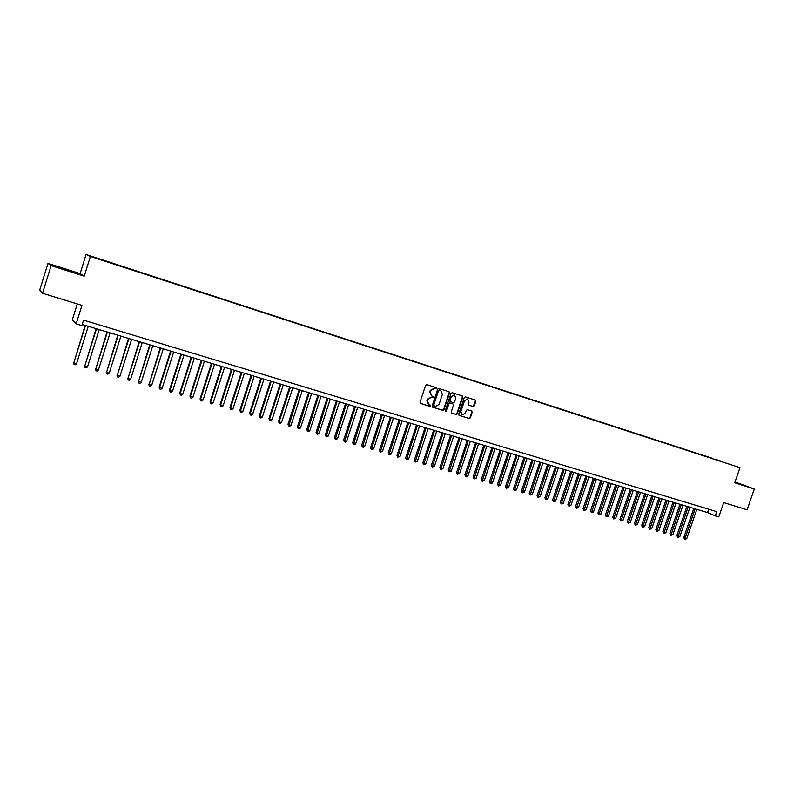 <?xml version="1.0" encoding="UTF-8"?>
<svg xmlns="http://www.w3.org/2000/svg" width="794" height="794" viewBox="0 0 794 794"><rect width="100%" height="100%" fill="white"/><g stroke="black" fill="none" stroke-linecap="round" stroke-linejoin="round"><path stroke-width="1.19" d="M436.392 388.415L436.025 387.571L426.795 384.643L425.614 385.308L420.026 402.25L420.552 403.451L429.812 406.32L430.636 405.853L428.939 404.603L427.271 400.772L427.738 399.372L431.499 397.228L433.514 397.139L431.847 395.888L430.159 392.038L430.626 390.628L434.387 388.504L436.392 388.415M431.569 395.769L429.782 391.889L430.249 390.479L434.01 388.355L435.201 388.732L436.015 388.266L435.797 387.502M420.334 403.332L429.445 406.161L430.269 405.684L430.08 404.96M428.611 404.454L426.904 400.613L427.371 399.213L431.132 397.079L432.323 397.447L433.137 396.98L432.938 396.236M734.857 482.484L742.201 484.826L734.956 482.196M63.619 268.709L72.74 271.985L63.619 268.709M716.396 459.597L720.724 461.056L716.396 459.597M473.145 406.568L474.296 405.903L475.844 401.248L475.328 400.067L465.393 396.901L464.242 397.566L458.704 414.25L459.21 415.421L469.175 418.507L470.326 417.852L472.192 412.225L471.686 411.054L467.418 409.714L466.277 410.379L465.344 413.168L462.177 414.915L460.838 411.768L464.48 400.791L467.606 399.045L468.986 402.211L468.381 404.047L468.887 405.228L473.145 406.568L475.447 401.089L475.11 399.987M51.114 265.643L84.233 276.163L80.115 273.593L48.007 263.39L51.114 265.643L42.529 293.264L81.961 305.382L76.184 323.873L81.851 325.58L83.549 320.151L716.764 511.654L715.315 515.862L718.778 516.894L723.711 502.622L747.085 509.808L754.3 489.005L735.046 481.938M84.233 276.163L90.387 256.462L739.988 467.656L734.748 482.792L754.3 489.005M449.543 392.901L449.017 391.7L438.874 388.474L437.702 389.139L432.135 406.002L432.641 407.193L442.824 410.349L443.995 409.684L449.543 392.901L448.818 391.641M452.203 392.712L462.227 395.898L462.763 397.099L457.225 413.793L456.074 414.448L451.746 413.108L451.24 411.937L453.493 405.148L452.977 403.967L450.099 403.064L448.938 403.719L446.595 410.796L445.752 411.252L445.394 410.429L451.042 393.377L452.203 392.712M42.529 293.264L39.7 290.128L48.007 263.39M94.714 257.454L100.014 259.162L94.714 257.454M90.387 256.462L86.07 254.517L739.988 467.656M712.258 458.595L103.875 260.69M712.357 458.297L103.915 260.482M77.286 303.953L72.333 319.813L76.184 323.873M80.115 273.593L86.07 254.517M82.199 324.478L707.553 512.587L715.315 515.862M708.714 509.222L707.553 512.587M432.432 407.084L442.447 410.18L443.618 409.515L449.166 392.752M439.39 390.092L438.566 390.559L433.683 405.357L435.32 406.578L439.062 404.444L442.397 394.35L440.7 390.509L439.013 389.943L438.566 390.559M433.673 406.022L433.306 405.188L438.189 390.4M439.013 389.943L440.263 390.34M451.538 412.999L455.687 414.279L456.838 413.624L462.376 396.94L462.029 395.839M452.699 403.848L449.712 402.895L448.55 403.56L446.595 410.796M445.543 411.123L446.208 410.637M455.825 398.102L454.426 394.916L451.27 396.663L449.98 400.553L450.496 401.744L453.384 402.647L454.535 401.992L455.825 398.102M454.228 394.836L451.27 396.663M450.119 401.585L449.603 400.394L450.893 396.514M468.698 405.129L472.748 406.409M467.388 398.955L464.48 400.791M461.939 414.805L460.451 411.6L464.083 400.633M459.001 415.312L468.788 418.339L469.929 417.684L471.795 412.056L471.487 410.984M85.166 325.371L73.753 362.987L76.512 363.781L88.253 326.304M85.504 325.48L73.753 362.987L74.07 364.486L73.495 362.63M76.512 363.781L75.172 364.803L74.07 364.486M96.124 328.666L84.76 366.143L87.499 366.927L99.21 329.599M96.481 328.776L84.76 366.143L85.067 367.632L84.482 365.786M87.499 366.927L86.159 367.95L85.067 367.632M107.001 331.942L95.677 369.279L98.396 370.054L110.088 332.875M107.379 332.061L95.677 369.279L95.975 370.758L95.379 368.912M98.396 370.054L97.067 371.066L95.975 370.758M117.8 335.187L106.525 372.386L109.215 373.16L120.886 336.12M118.197 335.306L106.525 372.386L106.813 373.855L106.198 372.009M109.215 373.16L107.885 374.163L106.813 373.855M128.509 338.413L117.284 375.473L119.963 376.237L131.606 339.346M128.936 338.542L117.284 375.473L117.562 376.932L116.936 375.096M119.963 376.237L118.634 377.239L117.562 376.932M139.148 341.609L127.963 378.53L130.623 379.294L142.235 342.542M139.585 341.748L127.963 378.53L128.231 379.989L127.596 378.152M130.623 379.294L129.293 380.286L128.231 379.989M149.699 344.785L138.563 381.577L141.203 382.331L152.795 345.718M150.165 344.924L138.563 381.577L138.821 383.016L138.176 381.18M141.203 382.331L139.873 383.323L138.821 383.016M160.18 347.941L149.083 384.594L151.704 385.338L163.276 348.874M160.666 348.08L149.083 384.594L149.332 386.023L148.686 384.197M151.704 385.338L150.374 386.331L149.332 386.023M170.581 351.067L159.108 387.184L159.534 387.581L162.135 388.326L173.678 352M171.087 351.216L159.534 387.581L159.763 389.01L159.108 387.184M162.135 388.326L160.805 389.308L159.763 389.01M180.903 354.174L169.459 390.152L169.906 390.559L172.487 391.293L184 355.107M181.429 354.332L169.906 390.559L170.124 391.978L169.459 390.152M172.487 391.293L171.157 392.276L170.124 391.978M191.156 357.26L179.732 393.099L180.198 393.506L182.759 394.241L194.252 358.183M191.691 357.419L180.198 393.506L180.407 394.926L179.732 393.099M182.759 394.241L181.429 395.214L180.407 394.926M201.329 360.317L189.935 396.027L190.411 396.434L192.962 397.169L204.425 361.25M201.894 360.486L190.411 396.434L190.62 397.844L189.935 396.027M192.962 397.169L191.632 398.131L190.62 397.844M211.432 363.354L200.058 398.935L200.564 399.352L203.085 400.067L214.529 364.287M212.008 363.533L200.564 399.352L200.753 400.742L200.058 398.935M203.085 400.067L201.755 401.03L200.753 400.742M221.457 366.371L210.112 401.814L210.628 402.23L213.139 402.955L224.553 367.304M222.052 366.55L210.628 402.23L210.807 403.63L210.112 401.814M213.139 402.955L211.809 403.908L210.807 403.63M231.411 369.369L220.087 404.682L220.633 405.099L223.124 405.813L234.508 370.302M232.027 369.547L220.633 405.099L220.801 406.488L220.087 404.682M223.124 405.813L221.794 406.766L220.801 406.488M241.297 372.336L230.002 407.521L230.558 407.947L233.029 408.652L244.393 373.269M241.932 372.525L230.558 407.947L230.717 409.327L230.002 407.521M233.029 408.652L231.709 409.605L230.717 409.327M251.112 375.294L239.838 410.339L240.413 410.776L242.865 411.481L254.209 376.227M251.767 375.483L240.413 410.776L240.562 412.146L239.838 410.339M242.865 411.481L241.545 412.423L240.562 412.146M260.859 378.222L249.604 413.138L250.199 413.585L252.641 414.279L263.955 379.155M261.524 378.42L250.199 413.585L250.338 414.944L249.604 413.138M252.641 414.279L251.311 415.222L250.338 414.944M270.536 381.13L259.31 415.927L259.916 416.364L262.338 417.058L273.632 382.063M271.22 381.338L259.916 416.364L260.045 417.713L259.31 415.927M262.338 417.058L261.018 417.991L260.045 417.713M280.133 384.018L268.938 418.686L269.563 419.133L271.965 419.818L283.24 384.951M280.838 384.236L269.563 419.133L269.682 420.473L268.938 418.686M271.965 419.818L270.645 420.751L269.682 420.473M289.681 386.886L278.505 421.425L279.141 421.882L281.533 422.567L292.778 387.819M290.396 387.105L279.141 421.882L279.26 423.212L278.505 421.425M281.533 422.567L280.213 423.49L279.26 423.212M299.149 389.745L287.994 424.155L288.659 424.601L291.021 425.286L302.246 390.668M299.884 389.963L288.758 425.941L287.994 424.155M291.021 425.286L289.711 426.209L288.758 425.941M308.558 392.573L297.422 426.854L298.107 427.311L300.46 427.986L311.655 393.496M309.303 392.792L298.197 428.641L297.422 426.854M300.46 427.986L299.139 428.909L298.197 428.641M317.898 395.382L306.792 429.544L307.486 430.001L309.819 430.676L320.994 396.315M318.662 395.611L307.566 431.321L306.792 429.544M309.819 430.676L308.499 431.589L307.566 431.321M327.168 398.171L316.091 432.214L316.796 432.67L319.119 433.335L330.264 399.104M327.952 398.409L316.875 433.981L316.091 432.214M319.119 433.335L317.798 434.249L316.875 433.981M336.378 400.94L325.322 434.864L326.046 435.33L328.349 435.985L339.475 401.873M337.182 401.178L326.116 436.631L325.322 434.864M328.349 435.985L327.039 436.889L326.116 436.631M345.529 403.689L334.492 437.494L335.237 437.96L337.519 438.616L348.626 404.622M346.343 403.938L335.296 439.261L334.492 437.494M337.519 438.616L336.209 439.519L335.296 439.261M354.61 406.429L343.603 440.104L344.358 440.581L346.631 441.226L357.707 407.352M355.444 406.677L344.407 441.861L343.603 440.104M346.631 441.226L345.321 442.129L344.407 441.861M363.632 409.138L352.655 442.695L353.419 443.171L355.672 443.826L366.729 410.071M364.486 409.396L353.459 444.461L352.655 442.695M355.672 443.826L354.362 444.719L353.459 444.461M372.594 411.838L361.637 445.275L362.421 445.752L364.664 446.397L375.691 412.761M373.458 412.096L362.451 447.032L361.637 445.275M364.664 446.397L363.354 447.29L362.451 447.032M381.497 414.508L370.56 447.836L371.354 448.322L373.587 448.957L384.594 415.441M382.371 414.776L371.384 449.583L370.56 447.836M373.587 448.957L371.384 449.583M390.34 417.168L379.423 450.377L380.237 450.863L382.45 451.498L393.427 418.101M391.224 417.436L380.257 452.123L379.423 450.377M382.45 451.498L380.257 452.123M399.114 419.808L388.226 452.898L389.05 453.394L391.243 454.019L402.211 420.741M400.017 420.086L389.06 454.644L388.226 452.898M391.243 454.019L389.06 454.644M407.838 422.438L396.97 455.409L397.814 455.905L399.987 456.53L410.925 423.361M408.751 422.706L397.814 457.155L396.97 455.409M399.987 456.53L397.814 457.155M416.503 425.038L405.655 457.9L406.508 458.396L408.672 459.021L419.589 425.971M417.426 425.316L406.508 459.637L405.655 457.9M408.672 459.021L406.508 459.637M425.108 427.629L414.279 460.371L415.153 460.877L417.307 461.493L428.194 428.552M426.041 427.906L415.143 462.108L414.279 460.371M417.307 461.493L415.143 462.108M433.653 430.199L422.855 462.833L423.738 463.339L425.872 463.944L436.74 431.122M434.606 430.487L423.718 464.569L422.855 462.833M425.872 463.944L423.718 464.569M442.139 432.75L431.37 465.274L432.264 465.78L434.387 466.386L445.226 433.683M443.112 433.038L432.234 467.001L431.37 465.274M434.387 466.386L432.234 467.001M450.575 435.291L439.826 467.696L440.73 468.212L442.844 468.817L453.662 436.214M451.558 435.578L440.7 469.423L439.826 467.696M442.844 468.817L440.7 469.423M458.952 437.812L448.223 470.108L449.146 470.624L451.24 471.219L462.039 438.735M459.944 438.109L449.106 471.834L448.223 470.108M451.24 471.219L449.106 471.834M467.279 440.313L456.57 472.499L457.503 473.016L459.587 473.611L470.356 441.236M468.281 440.61L457.453 474.226L456.57 472.499M459.587 473.611L457.453 474.226M475.546 442.804L464.867 474.881L465.81 475.398L467.874 475.993L478.623 443.727M476.559 443.102L465.75 476.599L464.867 474.881M467.874 475.993L465.75 476.599M483.764 445.275L473.095 477.244L474.058 477.76L476.112 478.355L486.841 446.198M484.787 445.583L473.998 478.961L473.095 477.244M476.112 478.355L473.998 478.961M491.923 447.727L481.283 479.586L482.256 480.112L484.29 480.698L494.999 448.65M492.965 448.034L482.186 481.303L481.283 479.586M484.29 480.698L482.186 481.303M500.031 450.168L489.412 481.918L490.394 482.444L492.419 483.03L503.098 451.091M501.083 450.476L490.315 483.625L489.412 481.918M492.419 483.03L490.315 483.625M508.081 452.59L497.491 484.241L498.483 484.767L500.498 485.342L511.157 453.513M509.143 452.908L498.404 485.938L497.491 484.241M500.498 485.342L498.404 485.938M516.09 454.992L505.52 486.543L506.522 487.069L508.517 487.645L519.157 455.915M517.162 455.319L506.433 488.241L505.52 486.543M508.517 487.645L506.433 488.241M524.04 457.384L513.49 488.826L514.502 489.362L516.497 489.928L527.107 458.307M525.122 457.711L514.413 490.523L513.49 488.826M516.497 489.928L514.413 490.523M531.94 459.766L521.42 491.099L522.442 491.635L524.417 492.201L535.007 460.689M533.032 460.093L522.343 492.796L521.42 491.099M524.417 492.201L522.343 492.796M539.791 462.128L529.29 493.362L530.323 493.898L532.288 494.464L542.858 463.051M540.903 462.455L530.213 495.049L529.29 493.362M532.288 494.464L530.213 495.049M547.592 464.47L537.111 495.605L538.153 496.141L540.109 496.697L550.659 465.393M548.714 464.808L538.044 497.292L537.111 495.605M540.109 496.697L538.044 497.292M555.343 466.803L544.883 497.828L545.944 498.374L547.88 498.93L558.4 467.726M556.475 467.14L545.825 499.515L544.883 497.828M547.88 498.93L545.825 499.515M563.045 469.115L552.604 500.051L553.676 500.587L555.601 501.143L566.102 470.038M564.187 469.462L553.547 501.729L552.604 500.051M555.601 501.143L553.547 501.729M570.697 471.418L560.286 502.245L561.358 502.791L563.274 503.346L573.754 472.341M571.849 471.765L561.229 503.922L560.286 502.245M563.274 503.346L561.229 503.922M578.3 473.71L567.909 504.438L569 504.984L570.896 505.53L581.357 474.623M579.461 474.058L568.861 506.115L567.909 504.438M570.896 505.53L568.861 506.115M585.863 475.983L575.491 506.612L576.593 507.158L578.479 507.703L588.91 476.896M587.034 476.331L576.444 508.279L575.491 506.612M578.479 507.703L576.444 508.279M593.376 478.246L583.024 508.765L584.126 509.321L586.012 509.857L596.423 479.159M594.547 478.593L583.977 510.443L583.024 508.765M586.012 509.857L583.977 510.443M600.84 480.489L590.508 510.919L591.629 511.475L593.495 512.011L603.887 481.402M602.021 480.846L591.47 512.587L590.508 510.919M593.495 512.011L591.47 512.587M608.254 482.722L597.942 513.053L599.073 513.609L600.929 514.135L611.301 483.635M609.445 483.08L598.914 514.711L597.942 513.053M600.929 514.135L598.914 514.711M615.628 484.936L605.336 515.167L606.477 515.733L608.323 516.259L618.665 485.849M616.829 485.293L606.308 516.834L605.336 515.167M608.323 516.259L606.308 516.834M622.953 487.139L612.69 517.281L613.831 517.837L615.668 518.363L625.99 488.052M624.163 487.506L613.663 518.939L612.69 517.281M615.668 518.363L613.663 518.939M630.228 489.332L619.985 519.375L621.146 519.931L622.962 520.457L633.265 490.245M631.458 489.7L620.968 521.023L619.985 519.375M622.962 520.457L620.968 521.023M637.463 491.506L627.25 521.45L628.411 522.015L630.218 522.541L640.5 492.419M638.694 491.873L628.223 523.107L627.25 521.45M630.218 522.541L628.223 523.107M644.659 493.67L634.456 523.524L635.627 524.09L637.433 524.606L647.696 494.583M645.899 494.037L635.448 525.171L634.456 523.524M637.433 524.606L635.448 525.171M651.805 495.813L641.631 525.578L642.812 526.144L644.599 526.66L654.842 496.726M653.055 496.19L642.614 527.226L641.631 525.578M644.599 526.66L642.614 527.226M658.911 497.957L648.758 527.623L649.939 528.189L651.715 528.705L661.938 498.87M660.171 498.334L649.75 529.261L648.758 527.623M651.715 528.705L649.75 529.261M665.968 500.081L655.834 529.658L657.035 530.223L658.802 530.729L668.995 500.994M667.238 500.458L656.837 531.295L655.834 529.658M658.802 530.729L656.837 531.295M672.994 502.195L662.871 531.672L664.082 532.248L665.838 532.754L676.012 503.098M674.265 502.572L663.873 533.31L662.871 531.672M665.838 532.754L663.873 533.31M679.972 504.289L669.868 533.677L671.089 534.253L672.836 534.759L682.989 505.202M681.252 504.676L670.88 535.315L669.868 533.677M672.836 534.759L670.88 535.315M686.899 506.374L676.825 535.672L678.046 536.248L679.783 536.744L689.917 507.287M688.19 506.761L677.838 537.3L676.825 535.672M679.783 536.744L677.838 537.3M693.797 508.448L683.743 537.657L684.974 538.233L686.701 538.729L696.814 509.351M695.087 508.835L684.756 539.285L683.743 537.657M686.701 538.729L684.756 539.285"/></g></svg>
